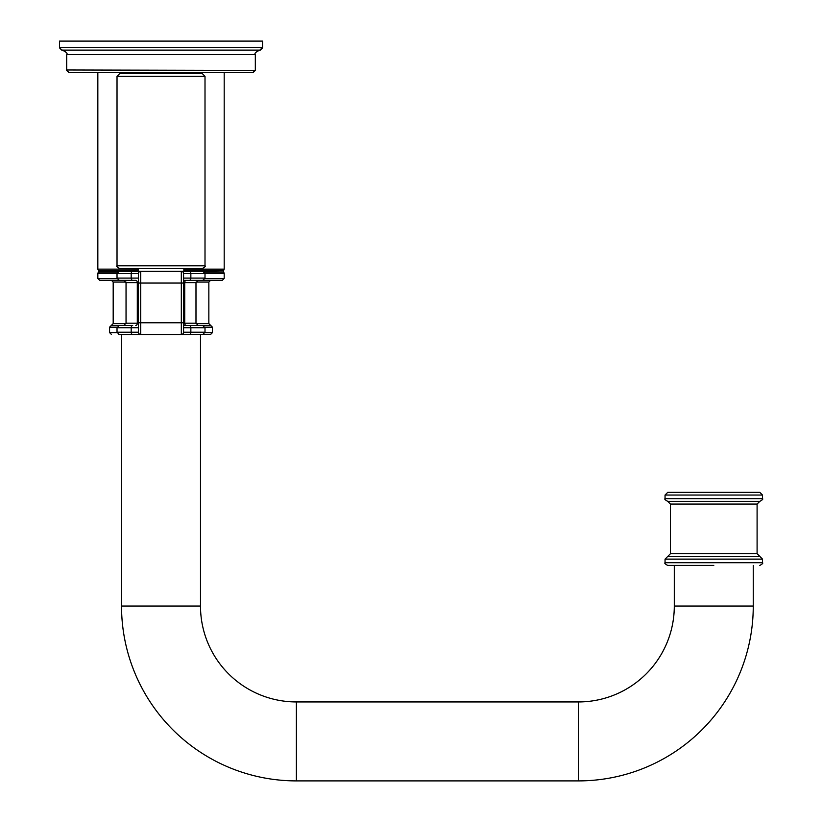 <?xml version="1.0" encoding="UTF-8"?>
<svg xmlns="http://www.w3.org/2000/svg" width="822" height="822" viewBox="0 0 822 822"><rect width="100%" height="100%" fill="white"/><g stroke="black" fill="none" stroke-linecap="round" stroke-linejoin="round"><path stroke-width="1.23" d="M713.784 492.337L759.805 492.337L762.508 495.039L665.049 495.039L667.752 492.337L713.784 492.337M665.049 498.656L762.508 498.656C763.299 499.046 762.395 499.951 759.805 501.358L667.752 501.358C665.162 499.951 664.258 499.046 665.049 498.656L665.049 495.039M759.805 556.412L667.752 556.412L665.049 559.114L762.508 559.114L757.093 553.699L670.464 553.699L670.464 504.071L667.752 501.358M713.784 565.433L667.752 565.433C665.162 564.026 664.258 563.121 665.049 562.731L665.049 559.114M674.297 565.433L674.297 606.05A95.886 95.886 0 0 1 578.411 701.937L296.382 701.937A95.886 95.886 0 0 1 200.496 606.05L200.496 334.492M753.26 565.433L753.26 606.05A174.85 174.85 0 0 1 578.411 780.9L296.382 780.9A174.85 174.85 0 0 1 121.533 606.05L121.533 334.492M204.986 332.602L212.456 332.602L210.648 334.4L181.323 334.492A2.261 2.261 0 0 0 183.573 332.232L183.573 322.758L183.573 327.721L190.848 327.721L190.848 332.232L205.007 332.232L205.007 327.721L190.848 327.721A2.261 1.531 90 0 0 189.317 325.471L186.255 325.471A2.261 1.531 -90 0 1 184.724 323.21L195.985 323.21L198.246 325.471L183.573 325.471L202.757 325.471L189.317 325.471M118.645 334.4L132.722 334.492L119.272 334.492L117.022 332.232L131.191 332.232L131.191 327.721L117.022 327.721L119.272 325.471L132.722 325.471A2.261 1.531 90 0 0 131.191 327.721L138.456 327.721M124.42 325.378L111.381 325.378L109.573 327.187L117.084 327.187M212.456 332.602L212.456 327.187L210.648 325.378L197.609 325.378M125.982 282.059L113.189 282.059L111.381 280.251L118.645 280.251L99.647 280.251L97.839 278.453L97.839 273.336L117.032 273.336M204.986 278.453L224.19 278.453L222.382 280.251L203.383 280.251L210.648 280.251L208.85 282.059L196.057 282.059M183.573 283.056L183.573 322.758L181.323 322.758L181.323 271.322A2.261 2.261 0 0 1 183.573 273.572L183.573 283.056L140.706 283.056L140.706 334.492A2.261 2.261 0 0 1 138.456 332.232L138.456 273.572L138.456 283.056L140.706 283.056L140.706 271.322A2.261 2.261 0 0 0 138.456 273.572A2.261 2.261 0 0 1 140.706 271.322L119.272 271.322L117.022 273.572L131.191 273.572L131.191 278.093L138.456 278.093M183.573 332.232A2.261 2.261 0 0 1 181.323 334.492L189.317 334.492A2.261 1.531 -90 0 0 190.848 332.232L183.573 332.232A2.261 2.261 0 0 1 181.323 334.492L140.706 334.492A2.261 2.261 0 0 1 138.456 332.232L131.191 332.232A2.261 1.531 -90 0 0 132.722 334.492L140.706 334.492M126.043 323.21L137.305 323.21L137.305 282.604L126.043 282.604L126.043 323.21L123.793 325.471L132.722 325.471M132.722 280.343A2.261 1.531 -90 0 1 131.191 278.093L117.022 278.093L119.272 280.343L133.082 280.343M183.851 268.527L183.851 271.322L202.757 271.322L140.706 271.322A2.261 2.261 0 0 0 138.456 273.572L131.191 273.572A2.261 1.531 90 0 1 132.722 271.322L138.178 271.322L138.178 268.527L161.02 268.527L119.724 268.527C117.001 267.016 116.097 266.112 117.022 265.814L205.007 265.814C205.932 266.112 205.027 267.016 202.304 268.527L161.02 268.527M183.573 280.343L202.757 280.343L183.573 280.343L198.246 280.343L195.985 282.604L183.573 282.604M183.851 271.322L181.323 271.322A2.261 2.261 0 0 1 183.573 273.572L190.848 273.572L190.848 278.093L205.007 278.093L205.007 273.572L190.848 273.572A2.261 1.531 90 0 0 189.317 271.322M126.043 282.604L123.793 280.343L135.774 280.343A2.261 1.531 90 0 1 137.305 282.604L138.456 282.604M117.022 76.292L119.724 73.59L202.304 73.59L205.007 76.292L117.022 76.292L117.022 265.814M66.746 70.435L69.418 72.685L161.02 72.685L122.663 72.685L122.663 73.59M199.366 72.685L199.366 73.59M161.02 72.685L252.621 72.685L255.323 69.983L255.323 54.632L66.705 54.632C67.846 53.522 66.346 52.012 62.195 50.121L259.834 50.121C255.704 51.992 254.193 53.502 255.323 54.632M260.286 50.121L262.547 47.871L262.547 41.1L59.492 41.1L59.492 47.419L262.547 47.419L259.834 50.121M757.093 553.699L757.093 504.071L670.464 504.071M762.508 559.114L762.508 562.731L665.049 562.731M674.297 606.05L753.26 606.05M121.533 606.05L200.496 606.05M296.382 701.937L296.382 780.9M578.411 780.9L578.411 701.937M117.053 332.602L109.573 332.602L111.381 334.4M212.456 327.187L204.945 327.187M210.648 325.378L208.85 323.57L196.016 323.57M126.013 323.57L113.189 323.57L111.381 325.378M117.053 278.453L97.839 278.453M204.997 273.336L224.19 273.336L224.19 278.453M138.178 270.715L98.681 270.715L98.373 272.051L117.608 272.051M204.421 272.051L223.656 272.051L224.19 273.336M204.062 271.743L223.656 272.051M183.851 270.715L223.348 270.715L223.348 271.743M183.851 270.407L223.656 270.407L224.19 269.133L183.851 269.133M98.681 270.715L138.178 270.407M98.681 271.743L117.967 271.743M138.178 269.133L97.839 269.133L97.839 72.685M255.282 70.435L253.063 72.685M61.742 50.121L59.523 47.871M183.573 323.21L184.724 323.21L184.724 282.604A2.261 1.531 90 0 1 186.255 280.343M181.323 334.492L181.323 322.758L138.456 322.758M183.573 278.093L190.848 278.093A2.261 1.531 -90 0 1 189.317 280.343M138.456 323.21L137.305 323.21A2.261 1.531 -90 0 1 135.774 325.471M66.705 54.632L66.705 69.983L255.323 70.435M762.508 498.656L762.508 495.039M757.093 504.071L759.805 501.358M762.508 562.731C763.299 563.121 762.395 564.026 759.805 565.433M670.464 553.699L667.752 556.412M109.573 332.602L109.573 327.187M113.189 323.57L113.189 282.059M208.85 323.57L208.85 282.059M98.373 272.051L97.839 273.336M98.373 270.407L97.839 269.133M66.705 70.435L68.966 72.685M59.492 47.871L62.195 50.121M224.19 269.133L224.19 72.685M205.007 327.721L202.757 325.471M117.022 332.232L117.022 327.721M117.022 278.093L117.022 273.572M205.007 332.232L202.757 334.492M205.007 273.572L202.757 271.322M205.007 278.093L202.757 280.343M195.985 282.604L195.985 323.21M205.007 76.292L205.007 265.814"/></g></svg>
